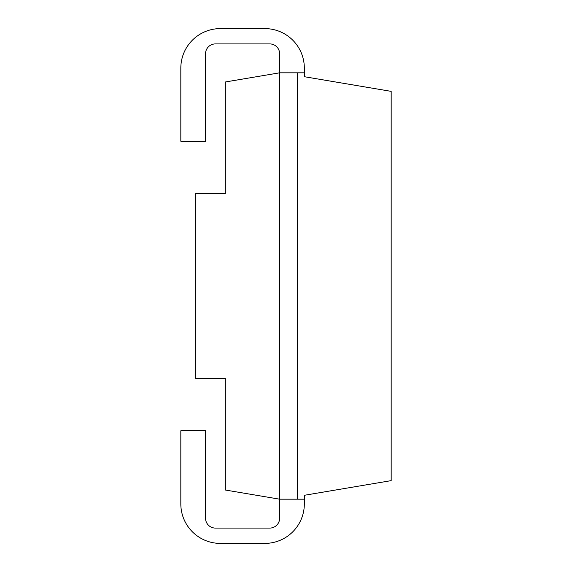 <?xml version="1.0" encoding="UTF-8"?>
<svg xmlns="http://www.w3.org/2000/svg" width="572" height="572" viewBox="0 0 572 572"><rect width="100%" height="100%" fill="white"/><g stroke="black" fill="none" stroke-linecap="round" stroke-linejoin="round"><path stroke-width="0.86" d="M304.333 72.816L279.637 72.816L225.289 81.982L225.289 193.615L195.645 193.615L195.645 378.385L225.289 378.385L225.289 490.018L279.637 499.184L279.637 518.203A9.881 9.881 0 0 1 269.755 528.085L215.408 528.085A9.881 9.881 0 0 1 205.527 518.203L205.527 430.759L180.823 430.759L180.823 503.875A39.525 39.525 0 0 0 220.349 543.4L264.815 543.4A39.525 39.525 0 0 0 304.333 503.875L304.333 495.288L391.176 480.637L391.176 91.363L304.333 76.712L304.333 68.125A39.525 39.525 0 0 0 264.815 28.6L220.349 28.6A39.525 39.525 0 0 0 180.823 68.125L180.823 141.241L205.527 141.241L205.527 53.797A9.881 9.881 0 0 1 215.408 43.915L269.755 43.915A9.881 9.881 0 0 1 279.637 53.797L279.637 499.184L304.333 499.184M297.554 72.816L297.554 499.184"/></g></svg>

